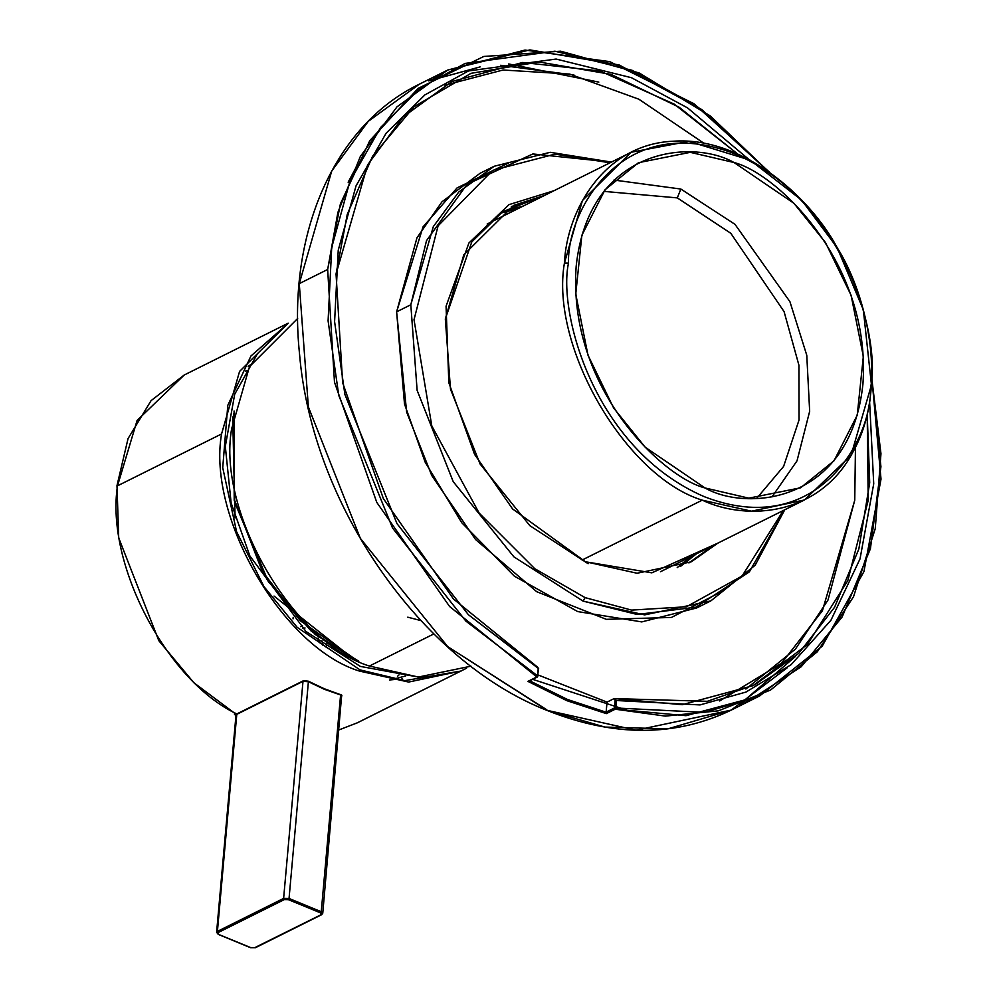 <?xml version="1.0" encoding="UTF-8"?>
<svg xmlns="http://www.w3.org/2000/svg" width="998" height="998" viewBox="0 0 998 998"><rect width="100%" height="100%" fill="white"/><g stroke="black" fill="none" stroke-linecap="round" stroke-linejoin="round"><path stroke-width="1.5" d="M756.734 498.301L783.605 466.44L799.036 419.983L798.936 365.28L784.079 311.626L730.785 233.27L677.305 197.891L603.753 191.367L677.305 197.891L730.785 233.27L784.079 311.626L798.936 365.28L799.036 419.983L783.605 466.44L756.734 498.301M677.305 197.891L680.861 189.046L613.97 180.052L680.861 189.046L677.305 197.891M771.916 496.967L797.015 460.851L809.665 411.301L806.771 355.263L789.917 301.658L734.99 224.338L680.861 189.046L734.99 224.338L789.917 301.658L806.771 355.263L809.665 411.301L797.015 460.851L771.916 496.967M705.025 487.96L748.812 498.164L800.571 487.81L834.041 460.752L857.232 415.205L863.345 356.411L851.107 295.321L825.483 242.539L793.946 203.33L734.066 162.537L690.267 152.332L638.52 162.686L605.05 189.745L581.859 235.291L575.746 294.086L587.984 355.176L613.608 407.957L645.145 447.166L705.025 487.96C662.497 477.256 567.375 387.523 576.17 266.291C588.87 146.656 692.712 138.747 734.066 162.537C776.594 173.24 871.716 262.973 862.921 384.205C850.221 503.84 746.379 511.749 705.025 487.96M568.498 263.135C557.957 310.777 592.65 448.351 704.251 496.667C816.252 540.305 872.19 440.006 870.593 387.361C881.134 339.719 846.429 202.145 734.84 153.829C622.839 110.192 566.901 210.491 568.498 263.135C566.901 210.491 622.839 110.192 734.84 153.829C846.429 202.145 881.134 339.719 870.593 387.361C872.19 440.006 816.252 540.305 704.251 496.667C592.65 448.351 557.957 310.777 568.498 263.135L564.419 263.073C549.886 346.356 625.671 476.745 702.243 500.16C747.789 521.592 820.331 515.255 853.502 450.996C888.245 388.172 868.06 296.543 837.185 247.666C809.877 196.444 741.813 136.264 673.438 141.217C604.538 144.024 566.764 210.166 564.419 263.073L568.498 263.135M702.243 500.16C625.671 476.745 549.886 346.356 564.419 263.073L582.445 200.523L631.123 152.27L688.882 141.342L750.147 160.142L801.581 200.074L837.185 247.666L863.32 309.754L871.454 384.904L851.007 455.437L804.425 499.986L751.519 511.176L702.243 500.16L582.084 560.04L702.243 500.16M433.856 633.93L369.422 666.04L418.374 677.043L470.981 666.177L418.374 677.043L369.422 666.04L433.856 633.93M297.678 318.474L249.463 366.703L231.598 428.953C217.065 512.236 292.851 642.625 369.422 666.04C292.851 642.625 217.065 512.236 231.598 428.953M233.607 413.621L234.218 499.237L262.212 571.193L300.398 620.843L356.436 660.052L300.398 620.843L262.212 571.193L234.218 499.237L233.607 413.621M420.844 620.581L407.758 617.176M235.091 517.962L232.721 417.002L234.605 502.069L266.815 579.227L311.176 631.098L353.205 658.73L358.781 661.225L315.256 634.528L268.287 581.535L234.206 500.31L234.081 411.039M606.135 712.223L606.322 713.545L615.105 709.166L614.419 707.981L606.135 712.223L607.034 702.118L538.059 674.947L607.034 702.118L606.135 712.098L614.419 707.981L615.155 699.748L614.132 698.575L607.034 702.118L614.132 698.575L616.44 700.521L615.778 707.994L704.675 712.385L753.59 697.739L801.194 666.776L842.162 616.964L870.418 548.738L880.922 466.69L871.765 378.891L880.922 466.69L870.418 548.738L842.162 616.964L801.194 666.776L753.59 697.739L704.675 712.385L615.778 707.994L615.217 709.204L606.347 713.62L566.852 700.671L567.525 699.498L529.451 680.686L567.525 699.498L606.135 712.223L567.525 699.498L566.852 700.671L527.93 681.372L566.852 700.671L606.347 713.62L606.135 712.223M537.747 676.444L536.787 676.943L537.747 676.444L536.899 677.006L537.747 676.444L538.234 668.361L537.573 675.833L465.904 621.13L392.526 527.992L338.784 395.495L328.093 320.882L331.698 247.554L349.874 181.449L380.662 127.395L420.457 87.986L465.093 63.423L554.925 51.197L632.146 70.322L697.153 106.449L768.348 171.407L697.153 106.449L632.146 70.322L554.925 51.197L465.093 63.423L420.457 87.986L380.662 127.395L349.874 181.449L331.698 247.554L328.093 320.882L338.784 395.495L392.526 527.992L465.904 621.13L537.573 675.833L536.899 677.006L527.93 681.372L536.899 677.006L527.93 681.372L536.787 676.943L449.599 606.497L376.782 502.393L334.48 382.222L327.656 269.485L337.885 212.424L360.353 156.424L396.967 106.873L447.703 70.06L529.888 49.9L619.072 64.92L701.719 109.506L768.66 171.631L710.339 116.017L639.144 72.954L560.651 51.197L483.843 56.449L418.112 88.385L369.796 140.618L340.405 203.854L327.656 269.485L299.275 283.632L308.37 406.91L360.353 538.384L447.703 646.617L547.341 710.389L636.038 730.212L731.285 710.089L759.653 695.943L686.013 715.678L615.217 709.204L665.379 716.102L718.348 710.838L770.581 690.03L817.325 651.769L853.527 596.729L875.258 528.653L880.96 453.678L871.778 378.516M530.362 670.581L530.275 671.467M537.448 667.051L453.454 598.987L383.344 498.551L342.626 382.708L336.052 274.013L347.267 214.296L372.578 156.249L414.07 106.711L471.044 73.316L539.12 61.988L611.063 74.388L679.127 107.235L737.622 153.954L674.149 104.091L599.998 70.995L522.678 62.475L451.932 81.512L402.967 117.053L367.626 164.87L336.052 274.013L342.626 382.708L383.344 498.551L453.454 598.987L537.448 667.051M445.32 318.948L471.805 241.89L502.693 211.688L544.521 195.433L513.671 205.388L463.783 254.839L445.32 318.948L450.485 389.145L480.1 464.02L529.838 525.647L588.121 563.695L529.838 525.647L480.1 464.02L450.485 389.145L445.32 318.948M717.824 543.149L651.831 572.84L586.575 561.961L637.086 573.251L691.315 561.787L717.824 543.149M554.027 190.693L509.017 204.627L468.935 242.976L446.069 306.211L448.826 382.708L474.586 454.402L512.585 508.943L588.121 563.695L512.585 508.943L474.586 454.402L448.826 382.708L446.069 306.211L468.935 242.976L509.017 204.627L554.027 190.693M713.096 545.507L688.932 562.934L713.096 545.507M539.793 197.791L511.325 206.586M503.329 211.277L523.239 206.037L503.329 211.277M696.542 553.753L680.374 566.502L696.542 553.753M500.559 213.123L517.263 209.019M690.641 556.709L677.23 567.6L690.641 556.709M434.267 78.642L428.741 80.925L480.15 66.903M500.647 65.282L574.012 75.037L500.647 65.282M795.344 656.547L739.568 704.538L744.708 701.494M538.234 668.361L468.386 614.718L397.004 523.651L344.871 394.385L334.592 321.655L338.235 250.236L356.036 185.865L386.101 133.233L424.936 94.872L468.486 70.945L556.111 59.057L631.485 77.719L687.472 107.834L748.937 159.48L687.472 107.834L631.485 77.719L556.111 59.057L468.486 70.945L424.936 94.872L386.101 133.233L356.036 185.865L338.235 250.236L334.592 321.655L344.871 394.385L397.004 523.651L468.386 614.718L538.483 668.223M869.595 401.57L873.724 483.793L860.027 558.892L830.922 620.294L791.127 664.668L745.98 692.063L699.997 704.925L616.44 700.521L699.997 704.925L745.98 692.063L791.127 664.668L830.922 620.294L860.027 558.892L873.724 483.793L869.595 401.57M745.169 702.417L750.234 699.211M598.812 82.098L508.668 63.959L598.812 82.098M439.419 75.599L433.806 77.732M546.829 709.815L447.703 646.617L360.353 538.384L308.37 406.91L299.275 283.632L331.71 171.057L368.287 121.319L419.322 84.194L368.287 121.319L331.71 171.057L299.275 283.632L327.656 269.485L334.48 382.222L376.782 502.393L449.599 606.497L536.787 676.943L537.573 675.833M867.2 413.945L869.707 482.733L858.854 548.987L834.553 607.32L798.762 653.341L754.999 684.678L707.332 701.32L614.132 698.575L682.233 704.7L753.053 685.663L807.407 644.483L847.789 580.674L868.198 500.447L867.2 413.945M348.14 182.247L357.034 165.593L348.14 182.247M444.921 85.204L503.042 70.01L569.609 74.064L638.857 99.214L703.989 143.313L638.857 99.214L569.609 74.064L503.042 70.01L444.921 85.204M855.461 447.191L854.75 500.223L827.991 600.06L795.406 649.137L745.88 689.044M532.271 679.201L628.777 710.825M719.67 700.958L781.609 663.196L822.389 610.801L854.75 500.223M722.016 591.415L671.417 617.45L606.322 619.334L536.687 591.689L475.559 539.531L431.747 475.497L406.648 412.112L396.618 311.838L423.052 226.833L457.072 187.898L508.506 163.036M494.172 166.267L479.988 173.34L441.964 201.808L416.952 237.848L396.618 311.838L404.502 404.015L425.173 462.186L461.725 522.69L514.357 576.158L577.692 611.574L641.764 621.904L696.629 607.982L710.813 600.908L644.671 614.88L583.082 601.12L513.883 556.834L453.229 481.672L417.127 390.368L410.814 304.764L433.332 226.583L458.731 192.053L494.172 166.267L550.197 152.307L611.437 162.088L532.882 153.954L467.089 184.256L426.52 240.63L410.814 304.764L396.618 311.838L410.814 304.764L417.127 390.368L453.229 481.672L513.883 556.834L583.082 601.12L637.186 614.469L696.018 607.183L749.336 571.904L784.752 509.791L755.149 565.242L710.813 600.908M585.09 597.627L534.753 568.685L479.152 513.072L431.81 425.959L414.02 319.709L438.097 225.835L492.675 170.384L555.013 154.129L609.99 162.799L555.013 154.129L492.675 170.384L438.097 225.835L414.02 319.709L431.81 425.959L479.152 513.072L534.753 568.685L585.09 597.627L583.082 601.12L585.09 597.627L631.572 610.102L686.424 606.772L742.1 576.021L783.305 510.514L742.1 576.021L686.424 606.772L631.572 610.102L585.09 597.627M787.322 667.712L731.147 710.152L667.874 728.864L604.9 727.068L547.341 710.389M615.105 709.166L606.347 713.62L615.217 709.204L615.778 707.994L614.419 707.981L615.105 709.166M616.44 700.521L615.155 699.748L614.419 707.981L615.778 707.994L616.44 700.521M218.113 933.841L217.414 931.396L218.1 932.581L284.305 899.585L283.619 898.4L284.305 899.585L288.385 899.647L289.046 898.487L283.619 898.4L217.414 931.396L236.776 714.343L217.414 931.396L216.603 932.319L283.619 898.4L302.993 681.347L307.958 681.197L324.412 689.306L308.394 681.734L302.993 681.347L283.619 898.4L289.046 898.487L308.394 681.734L289.046 898.487L321.256 911.723L340.592 694.97L324.412 689.306L340.592 694.97L321.256 911.723L321.955 914.168L321.256 911.723L289.046 898.487L288.385 899.647L284.305 899.585L218.1 932.581L218.624 934.415L250.822 947.663L254.902 947.713L321.106 914.717L320.583 912.896L288.385 899.647L320.583 912.896L321.256 911.723L321.106 914.717L255.75 947.164M306.461 680.673L308.394 681.734M293.038 618.872L293.187 617.288L293.038 618.872M326.583 643.897L326.246 647.64L326.583 643.897M321.98 640.828L322.678 645.095L321.98 640.828M300.785 626.682L302.631 625.921L300.785 626.682M318.038 638.059L319.634 642.812L318.038 638.059M302.431 628.241L305.051 627.979L302.431 628.241M340.592 694.97L341.89 695.681L341.328 697.115L341.89 695.681L340.006 694.371M322.753 913.245L321.618 914.717L255.413 947.713L250.535 947.688L218.337 934.44L216.603 932.319L235.977 715.329L237.112 713.795L303.33 680.786L308.27 681.172L324.188 688.707L341.678 695.082L322.753 913.245L321.106 914.717M236.776 714.343L236.189 716.065L236.776 714.343L302.993 681.347L236.776 714.343M254.902 947.713L250.822 947.663L218.624 934.415M302.993 681.347L303.928 680.836L302.993 681.347M341.89 695.681L341.279 694.87L341.328 697.115M117.515 485.826L137.1 420.47L184.206 375.023L137.088 420.47L117.515 485.826C105.351 563.209 166.541 680.611 236.277 713.67C166.541 680.611 105.351 563.209 117.515 485.826L221.556 433.968L239.57 371.418L288.247 323.165L239.57 371.418L221.556 433.968L117.515 485.826M235.316 713.707L193.874 682.744L158.819 640.691L118.712 537.885L116.991 485.627L128.056 438.571L151.085 400.635L184.206 375.023L288.247 323.165M235.965 715.366L234.505 714.543L234.617 713.308L234.505 714.543L236.277 713.67L234.505 714.543L235.965 715.366M357.434 722.777L339.12 729.862M360.041 669.895L404.839 680.636L457.833 671.554L404.839 680.636L360.041 669.895L297.167 627.318L263.946 586.575L236.576 531.672L222.729 467.688L227.793 405.325L250.935 355.999L285.465 325.735L250.935 355.999L227.793 405.325L222.729 467.688L236.576 531.672L263.946 586.575L297.167 627.318L360.041 669.895L359.367 671.055C282.808 647.64 207.01 517.251 221.556 433.968C207.01 517.251 282.808 647.64 359.367 671.055L408.644 682.058L461.55 670.881L408.644 682.058L359.367 671.055L360.041 669.895M360.353 666.415L305.987 631.509L249.887 555.973L231.137 503.029L225.311 446.356L234.705 394.235L257.297 353.978L234.705 394.235L225.311 446.356L231.137 503.029L249.887 555.973L305.987 631.509L360.353 666.415L418.324 677.043L360.353 666.415M397.541 676.32L399.013 674.885L397.541 676.32M247.392 370.695L245.371 371.006L247.392 370.695M392.863 679.276L405.699 675.97M250.56 364.707L248.178 366.403M631.123 152.27L487.161 224.026M804.425 499.986L660.464 571.742M274.013 596.056L353.205 658.73M731.285 710.089C675.297 736.986 613.895 737.085 547.054 710.426C420.769 661.15 311.85 504.202 299.512 353.741C286.838 233.058 334.841 124.875 419.322 84.194L447.703 70.06L525.023 50.05L609.766 61.639L693.897 103.692L769.47 172.192M538.633 668.473L537.411 677.006L528.977 681.197M759.653 695.943L822.165 646.242L863.931 571.605L881.009 479.115L871.815 377.518M677.218 567.6L690.579 556.734M389.445 679.987L394.36 679.501M402.256 678.727L399.4 680.162M466.515 668.236L357.509 722.739"/></g></svg>
